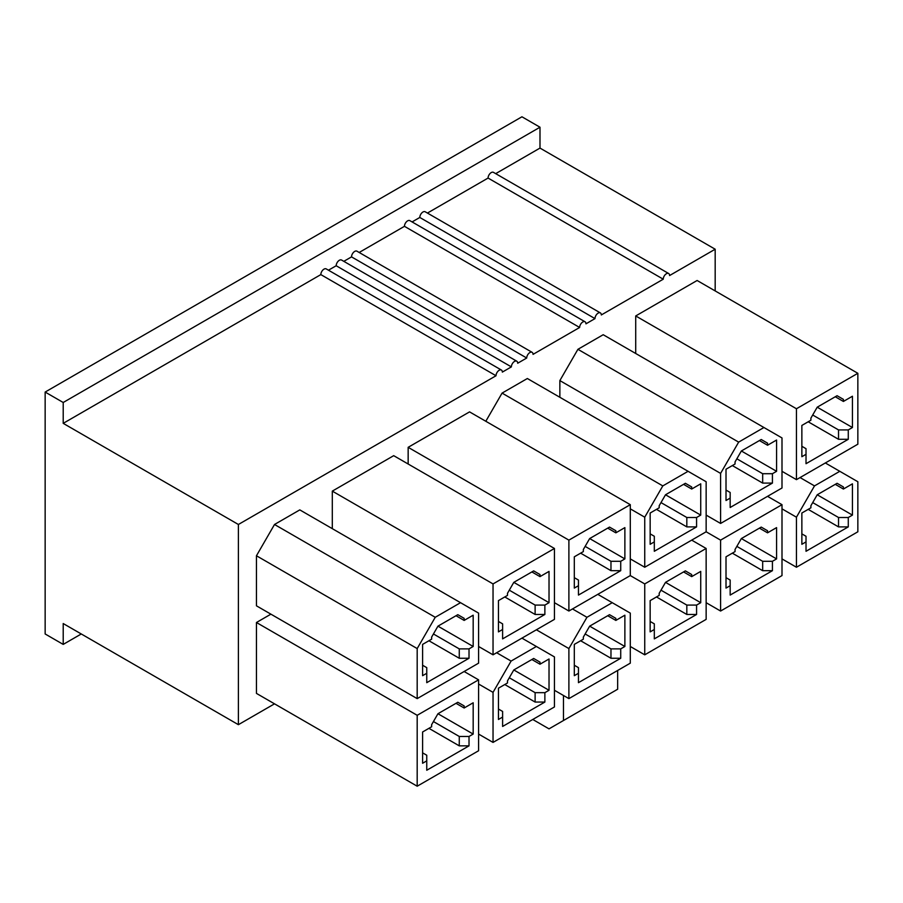 <?xml version="1.0" encoding="UTF-8"?>
<svg xmlns="http://www.w3.org/2000/svg" width="903" height="903" viewBox="0 0 903 903"><rect width="100%" height="100%" fill="white"/><g stroke="black" fill="none" stroke-linecap="round" stroke-linejoin="round"><path stroke-width="1.35" d="M63.21 644.403L45.15 633.974L45.15 392.06L521.934 116.792L539.994 127.221L63.21 402.49L63.21 423.349L320.836 274.602A4.47 2.585 -60 0 1 322.789 270.11A4.47 2.585 -60 0 1 326.231 268.913L501.413 370.049A4.47 2.585 120 0 0 497.971 371.246A4.47 2.585 120 0 0 496.018 375.75L238.392 524.485L238.392 724.68L63.21 623.544L63.21 644.403L81.27 633.974M274.512 703.832L238.392 724.68M328.466 270.2L336.187 265.742A4.47 2.585 -60 0 1 338.14 261.249A4.47 2.585 -60 0 1 341.582 260.053L516.764 361.189A4.47 2.585 120 0 0 513.322 362.385A4.47 2.585 120 0 0 511.369 366.889L502.339 372.104A4.47 2.585 120 0 0 501.413 370.049M343.817 261.339L351.538 256.881A4.47 2.585 -60 0 1 353.491 252.388A4.47 2.585 -60 0 1 356.933 251.181L532.115 352.328A4.47 2.585 120 0 0 528.673 353.524A4.47 2.585 120 0 0 526.72 358.017L517.69 363.232A4.47 2.585 120 0 0 516.764 361.189M359.168 252.479L404.454 226.326A4.47 2.585 -60 0 1 406.406 221.833A4.47 2.585 -60 0 1 409.849 220.637L585.031 321.773A4.47 2.585 120 0 0 581.588 322.969A4.47 2.585 120 0 0 579.636 327.473L533.041 354.371A4.47 2.585 120 0 0 532.115 352.328M412.084 221.924L419.805 217.465A4.47 2.585 -60 0 1 421.757 212.973A4.47 2.585 -60 0 1 425.2 211.776L600.382 312.912A4.47 2.585 120 0 0 596.939 314.109A4.47 2.585 120 0 0 594.987 318.612L585.957 323.827A4.47 2.585 120 0 0 585.031 321.773M427.435 213.063L488.071 178.06A4.47 2.585 -60 0 1 490.024 173.557A4.47 2.585 -60 0 1 493.467 172.36L668.649 273.496A4.47 2.585 120 0 0 665.206 274.693A4.47 2.585 120 0 0 663.254 279.196L601.308 314.955A4.47 2.585 120 0 0 600.382 312.912M495.702 173.647L539.994 148.081L539.994 127.221M539.994 148.081L715.176 249.217L715.176 290.924M715.176 249.217L669.575 275.55A4.47 2.585 120 0 0 668.649 273.496M417.186 698.617L256.452 605.823L256.452 555.763L274.512 524.485L299.796 509.89L460.53 602.685L435.246 617.291L417.186 648.568L417.186 698.617L478.59 663.163L478.59 613.114L460.53 602.685M559.86 397.275L559.86 380.592L577.92 349.314L603.204 334.72L763.938 427.514L738.654 442.12L720.594 473.398L720.594 523.447L781.998 487.992L781.998 437.944L763.938 427.514M485.814 421.261L502.068 393.11L527.352 378.515L688.086 471.31L662.802 485.904L644.742 517.193L644.742 567.242L706.146 531.788L706.146 481.739L688.086 471.31M464.142 671.505L478.59 679.846L478.59 750.754L417.186 786.208L256.452 693.402L256.452 622.506L270.9 614.164M332.304 528.661L332.304 491.119L393.708 455.665L554.442 548.471L554.442 619.368L493.038 654.822L478.59 646.48M408.156 464.007L408.156 447.324L469.56 411.881L630.294 504.675L630.294 575.583L568.89 611.026L554.442 602.685M635.712 353.491L635.712 315.948L697.116 280.494L857.85 373.3L857.85 444.197L796.446 479.651L781.998 471.31M63.21 402.49L45.15 392.06M238.392 524.485L63.21 423.349M496.018 375.75L320.836 274.602M511.369 366.889L336.187 265.742M526.72 358.017L351.538 256.881M579.636 327.473L404.454 226.326M594.987 318.612L419.805 217.465M663.254 279.196L488.071 178.06M796.446 479.651L796.446 408.754L635.712 315.948M796.446 408.754L857.85 373.3M837.081 395.717L843.402 399.363L843.402 401.451L852.432 396.236L852.432 427.514L848.278 429.918L848.278 439.298L806.018 463.702L806.018 454.311L801.864 456.715L801.864 425.437L810.894 420.222L810.894 418.134L817.215 407.185L837.081 395.717L843.402 399.363M796.446 517.193L796.446 567.242L857.85 531.788L857.85 481.739L839.79 471.31L814.506 485.904L796.446 517.193L781.998 508.852M843.402 489.042L852.432 483.827L852.432 515.105L848.278 517.498L848.278 526.889L806.018 551.281L806.018 541.902L801.864 544.295L801.864 513.017L810.894 507.802L810.894 505.725L817.215 494.776L837.081 483.297L843.402 486.954L843.402 489.042L835.275 484.347M814.506 485.904L800.058 477.563M839.79 471.31L825.342 462.968M796.446 567.242L781.998 558.901M837.081 483.297L843.402 486.954M808.185 509.371L838.526 526.889L838.526 517.498L812.7 502.587M808.185 421.78L838.526 439.298L838.526 429.918L812.7 415.008M835.275 396.756L843.402 401.451M817.215 494.776L852.432 515.105M838.526 517.498L848.278 517.498M838.526 526.889L848.278 526.889M801.864 533.876L806.018 536.269L806.018 541.902M801.864 446.285L806.018 448.689L806.018 454.311M848.278 439.298L838.526 439.298M848.278 429.918L838.526 429.918M852.432 427.514L817.215 407.185M767.55 496.334L781.998 504.675L781.998 575.583L720.594 611.038L706.146 602.696M720.594 611.038L720.594 540.129L706.146 531.788M720.594 540.129L781.998 504.675M767.55 532.826L776.58 527.612L776.58 558.901L772.426 561.294L772.426 570.685L730.166 595.077L730.166 585.697L726.012 588.09L726.012 556.812L735.042 551.598L735.042 549.509L741.363 538.56L761.229 527.092L767.55 530.75L767.55 532.826L759.423 528.142M761.229 439.513L767.55 443.159L767.55 445.247L776.58 440.032L776.58 471.31L772.426 473.714L772.426 483.094L730.166 507.497L730.166 498.106L726.012 500.51L726.012 469.221L735.042 464.007L735.042 461.93L741.363 450.981L761.229 439.513L767.55 443.159M559.86 380.592L720.594 473.398M738.654 442.12L577.92 349.314M720.594 523.447L706.146 515.105M726.012 577.66L730.166 580.065L730.166 585.697M726.012 490.081L730.166 492.474L730.166 498.106M732.333 553.167L762.674 570.685L762.674 561.294L736.848 546.383M767.55 530.75L761.229 527.092M732.333 465.576L762.674 483.094L762.674 473.714L736.848 458.803M759.423 440.551L767.55 445.247M776.58 558.901L741.363 538.56M762.674 561.294L772.426 561.294M762.674 570.685L772.426 570.685M776.58 471.31L741.363 450.981M762.674 473.714L772.426 473.714M762.674 483.094L772.426 483.094M691.698 540.129L706.146 548.471L706.146 619.379L644.742 654.822L630.294 646.48M644.742 654.822L644.742 583.925L630.294 575.583M644.742 583.925L706.146 548.471M691.698 576.622L700.728 571.407L700.728 602.696L696.574 605.089L696.574 614.469L654.314 638.872L654.314 629.493L650.16 631.886L650.16 600.608L659.19 595.393L659.19 593.305L665.511 582.356L685.377 570.888L691.698 574.534L691.698 576.622L683.571 571.926M685.377 483.297L691.698 486.954L691.698 489.031L700.728 483.827L700.728 515.105L696.574 517.498L696.574 526.889L654.314 551.281L654.314 541.902L650.16 544.295L650.16 513.017L659.19 507.802L659.19 505.714L665.511 494.776L685.377 483.297L691.698 486.954M630.294 508.852L644.742 517.193M662.802 485.904L502.068 393.11M644.742 567.242L630.294 558.901M650.16 533.876L654.314 536.269L654.314 541.902M650.16 621.456L654.314 623.86L654.314 629.493M685.377 570.888L691.698 574.534M656.481 509.371L686.822 526.889L686.822 517.498L660.996 502.587M683.571 484.347L691.698 489.031M656.481 596.951L686.822 614.469L686.822 605.089L660.996 590.178M700.728 602.696L665.511 582.356M686.822 605.089L696.574 605.089M686.822 614.469L696.574 614.469M700.728 515.105L665.511 494.776M686.822 517.498L696.574 517.498M686.822 526.889L696.574 526.889M568.89 611.026L568.89 540.129L408.156 447.324M568.89 540.129L630.294 504.675M609.525 527.092L615.846 530.738L615.846 532.826L624.876 527.612L624.876 558.901L620.722 561.294L620.722 570.673L578.462 595.077L578.462 585.697L574.308 588.09L574.308 556.812L583.338 551.598L583.338 549.509L589.659 538.56L609.525 527.092L615.846 530.738M568.89 648.568L568.89 698.617L630.294 663.163L630.294 613.114L612.234 602.685L586.95 617.291L568.89 648.568L536.382 629.797M615.846 620.417L624.876 615.203L624.876 646.48L620.722 648.885L620.722 658.264L578.462 682.668L578.462 673.277L574.308 675.681L574.308 644.392L583.338 639.189L583.338 637.1L589.659 626.151L609.525 614.683L615.846 618.329L615.846 620.417L607.719 615.722M586.95 617.291L572.502 608.949M612.234 602.685L597.786 594.343M568.89 698.617L554.442 690.276M574.308 665.251L578.462 667.644L578.462 673.277M574.308 577.66L578.462 580.065L578.462 585.697M580.629 640.746L610.97 658.264L610.97 648.885L585.144 633.974M615.846 618.329L609.525 614.683M580.629 553.167L610.97 570.673L610.97 561.294L585.144 546.383M607.719 528.142L615.846 532.826M624.876 646.48L589.659 626.151M610.97 648.885L620.722 648.885M610.97 658.264L620.722 658.264M624.876 558.901L589.659 538.56M610.97 561.294L620.722 561.294M610.97 570.673L620.722 570.673M493.038 654.822L493.038 583.925L332.304 491.119M493.038 583.925L554.442 548.471M539.994 576.622L549.024 571.407L549.024 602.685L544.87 605.089L544.87 614.469L502.61 638.872L502.61 629.481L498.456 631.886L498.456 600.608L507.486 595.393L507.486 593.305L513.807 582.356L533.673 570.888L539.994 574.534L539.994 576.622L531.867 571.926M493.038 692.364L493.038 742.413L554.442 706.959L554.442 656.91L536.382 646.48L511.098 661.075L493.038 692.364L478.59 684.022M533.673 658.479L539.994 662.125L539.994 664.213L549.024 658.998L549.024 690.276L544.87 692.669L544.87 702.06L502.61 726.452L502.61 717.072L498.456 719.477L498.456 688.188L507.486 682.973L507.486 680.896L513.807 669.947L533.673 658.479L539.994 662.125M511.098 661.075L496.65 652.734M536.382 646.48L521.934 638.139M493.038 742.413L478.59 734.071M504.777 596.951L535.118 614.469L535.118 605.089L509.292 590.178M539.994 574.534L533.673 570.888M504.777 684.542L535.118 702.06L535.118 692.669L509.292 677.758M531.867 659.517L539.994 664.213M498.456 621.456L502.61 623.86L502.61 629.481M498.456 709.047L502.61 711.44L502.61 717.072M544.87 702.06L535.118 702.06M544.87 692.669L535.118 692.669M549.024 690.276L513.807 669.947M549.024 602.685L513.807 582.356M535.118 605.089L544.87 605.089M535.118 614.469L544.87 614.469M417.186 786.208L417.186 715.3L256.452 622.506M417.186 715.3L478.59 679.846M464.142 707.997L473.172 702.782L473.172 734.071L469.018 736.464L469.018 745.855L426.758 770.248L426.758 760.868L422.604 763.261L422.604 731.983L431.634 726.768L431.634 724.68L437.955 713.731L457.821 702.263L464.142 705.92L464.142 707.997L456.015 703.313M464.142 620.417L473.172 615.203L473.172 646.48L469.018 648.885L469.018 658.264L426.758 682.668L426.758 673.277L422.604 675.681L422.604 644.392L431.634 639.177L431.634 637.1L437.955 626.151L457.821 614.683L464.142 618.329L464.142 620.417L456.015 615.722M256.452 555.763L417.186 648.568M435.246 617.291L274.512 524.485M428.925 728.337L459.266 745.855L459.266 736.464L433.44 721.553M464.142 705.92L457.821 702.263M428.925 640.746L459.266 658.264L459.266 648.885L433.44 633.974M464.142 618.329L457.821 614.683M422.604 665.251L426.758 667.644L426.758 673.277M422.604 752.842L426.758 755.235L426.758 760.868M469.018 658.264L459.266 658.264M469.018 648.885L459.266 648.885M473.172 646.48L437.955 626.151M473.172 734.071L437.955 713.731M459.266 736.464L469.018 736.464M459.266 745.855L469.018 745.855M617.652 670.466L617.652 689.237L563.472 720.515L563.472 695.491M532.77 719.477L549.024 728.856L563.472 720.515"/></g></svg>
